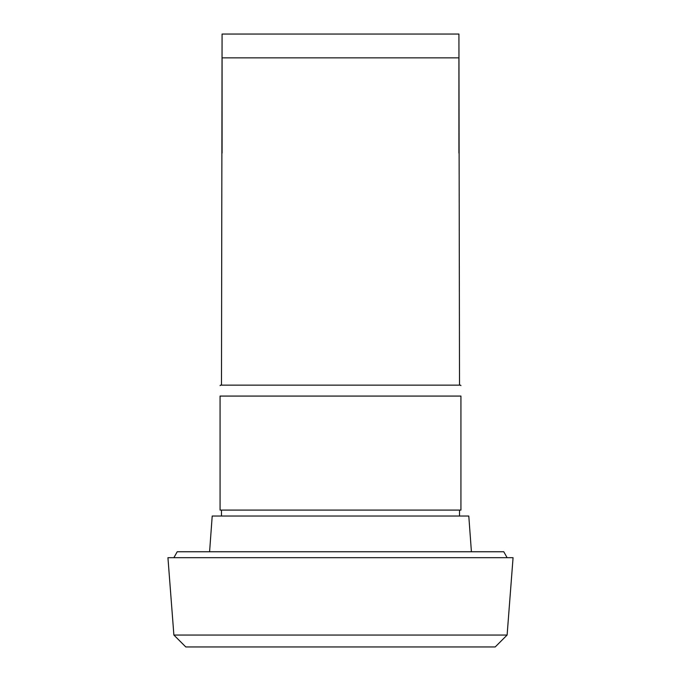 <?xml version="1.0" encoding="UTF-8"?>
<svg xmlns="http://www.w3.org/2000/svg" width="681" height="681" viewBox="0 0 681 681"><rect width="100%" height="100%" fill="white"/><g stroke="black" fill="none" stroke-linecap="round" stroke-linejoin="round"><path stroke-width="1.02" d="M173.885 635.05L185.785 646.95L495.215 646.95L507.115 635.05L513.065 557.696L167.935 557.696L173.885 635.05L507.115 635.05M507.115 557.696L503.778 551.746L177.222 551.746L173.885 557.696M471.414 551.746L468.792 516.036L212.208 516.036L209.586 551.746M460.935 510.086L220.065 510.086L220.065 396.078C220.065 382.032 220.065 382.032 220.065 396.078C220.065 382.032 220.065 382.032 220.065 396.078L460.935 396.078C460.935 382.032 460.935 382.032 460.935 396.078C460.935 382.032 460.935 382.032 460.935 396.078L460.935 510.086M459.513 385.131L458.917 34.05L222.083 34.05L221.487 385.131M460.935 385.608L460.458 385.131L220.542 385.131L220.065 385.608M458.917 153.063L458.917 57.851L222.083 57.851L222.083 153.063M459.513 510.086L459.513 516.036M221.487 510.086L221.487 516.036"/></g></svg>
